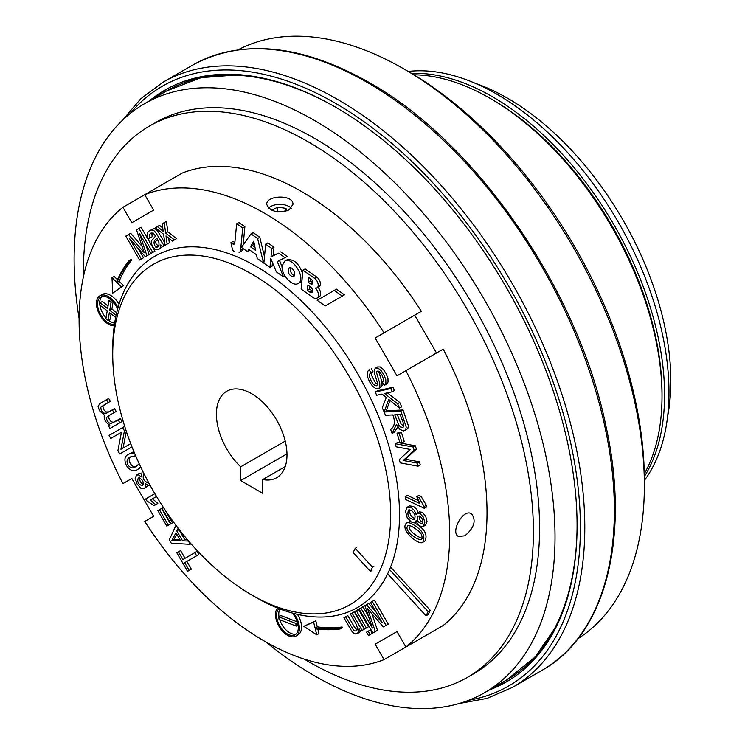 <?xml version="1.0" encoding="UTF-8"?>
<svg xmlns="http://www.w3.org/2000/svg" width="745" height="745" viewBox="0 0 745 745"><rect width="100%" height="100%" fill="white"/><g stroke="black" fill="none" stroke-linecap="round" stroke-linejoin="round"><path stroke-width="1.12" d="M149.196 101.003A341.61 197.229 60 0 1 164.729 90.238A341.61 197.229 60 0 1 335.529 107.159A341.61 197.229 60 0 1 558.694 408.195A341.61 197.229 60 0 1 506.33 681.926A341.61 197.229 60 0 1 489.251 689.991M256.112 597.509L251.698 594.957L256.112 597.509A202.78 117.077 -120 0 0 357.507 607.548A202.78 117.077 -120 0 0 357.507 373.394A202.78 117.077 -120 0 0 154.718 256.317A202.78 117.077 -120 0 0 112.728 349.154L112.728 354.248A196.54 113.473 -120 0 0 251.698 594.957A196.54 113.473 -120 0 0 390.678 514.721A196.54 113.473 -120 0 0 251.698 274.002A196.54 113.473 -120 0 0 112.728 354.248M262.734 493.33L262.734 479.566A49.915 28.822 60 0 0 276.656 477.713A49.915 28.822 60 0 0 276.656 420.078A49.915 28.822 60 0 0 226.741 391.255A49.915 28.822 60 0 0 240.672 466.826L240.672 480.59L262.734 493.33M285.233 441.105L240.672 466.826M285.233 466.575L262.734 479.566M286.983 453.845L240.672 480.59M475.385 83.356A230.857 133.29 60 0 1 667.632 416.334M577.99 638.642A340.055 196.326 -120 0 0 644.369 485.423A340.055 196.326 -120 0 0 403.92 68.95A340.055 196.326 -120 0 0 403.911 68.95A340.055 196.326 -120 0 0 238.046 49.822M644.369 485.423L644.369 480.329A333.816 192.732 -120 0 0 408.325 71.501L403.92 68.95M644.304 473.848A243.336 140.488 -120 0 0 662.016 396.275A243.336 140.488 -120 0 0 489.949 98.247A243.336 140.488 -120 0 0 413.913 74.798M662.016 396.275L662.016 393.723A240.216 138.691 -120 0 0 492.156 99.523L489.949 98.247M79.11 318.497A340.055 196.326 60 0 1 144.549 103.695A340.055 196.326 60 0 1 314.576 120.532A340.055 196.326 60 0 1 536.717 420.189A340.055 196.326 60 0 1 484.595 692.682A340.055 196.326 60 0 1 265.853 641.948M304.193 659.101A318.208 183.717 -120 0 0 467.497 677.335A318.208 183.717 -120 0 0 516.276 422.341A318.208 183.717 -120 0 0 308.393 141.932A318.208 183.717 -120 0 0 149.289 126.175A318.208 183.717 -120 0 0 83.421 276.712M467.497 677.335L473.68 673.769A318.208 183.717 -120 0 0 522.45 418.774A318.208 183.717 -120 0 0 314.576 138.365A318.208 183.717 -120 0 0 155.463 122.608L149.289 126.175M291.267 208.2A13.103 7.562 0 0 0 289.107 206.561A13.103 7.562 0 0 0 270.584 206.561L270.584 206.561A13.103 7.562 0 0 0 268.535 208.088M272 210.323L277.606 207.082L285.959 208.376L287.095 210.816M285.959 211.189L285.959 208.376M277.606 211.804L277.606 207.082M144.754 521.453L153.656 516.313L131.818 478.486L122.916 483.626A262.054 151.3 60 0 1 122.916 207.296L131.818 222.718L153.656 210.109L144.754 194.687A262.054 151.3 60 0 1 384.057 332.847L375.154 337.988L396.992 375.815L405.895 370.675A262.054 151.3 60 0 1 405.895 647.005L396.992 631.583L375.154 644.192L384.057 659.614A262.054 151.3 60 0 1 144.754 521.453M384.057 659.614L421.372 638.074M122.916 207.296L182.059 173.147A262.054 151.3 60 0 1 421.372 311.308L384.057 332.847M436.514 353L414.676 315.172L375.154 337.988M405.895 370.675L443.21 349.135A262.054 151.3 60 0 1 443.21 625.465L405.895 647.005M289.107 209.885C277.606 213.508 270.146 211.673 266.738 204.4C265.965 195.088 293.726 194.194 292.953 204.4L289.107 209.885M464.917 535.785L458.482 536.502C450.027 532.535 463.148 508.015 471.585 513.808C476.446 520.541 474.23 527.86 464.917 535.785M375.154 644.192L396.992 631.583M389.551 569.571L428.133 611.598L426.038 615.817L387.651 573.799M390.576 567.066L430.312 610.341L428.133 611.598M430.312 610.341L428.207 614.56L426.038 615.817M131.995 446.888L119.768 453.947L117.915 450.753L121.435 432.277L110.8 438.423L109.068 435.415L122.608 427.593L124.462 430.806L120.941 449.282L130.729 443.629M124.713 426.382L122.608 427.593M125.877 429.986L124.462 430.806M126.305 431.271L123.111 448.024M150.611 486.243L145.089 483.514L145.545 486.802L144.372 488.627L140.833 488.217L136.996 483.905L135.162 478.355L136.586 475.04L138.719 474.947L141.28 476.921L142.379 470.449M139.632 477.871C139.511 480.897 140.786 483.132 143.468 484.567M142.602 485.712C144.008 481.633 142.565 479.054 138.272 477.992C136.931 482.089 138.374 484.669 142.602 485.712M145.024 475.748L147.491 480.497M143.887 473.503C142.109 478.281 143.804 481.521 148.963 483.235M147.659 485.842L144.344 488.646M138.738 473.792L140.656 473.615M164.794 509.543L172.477 522.841L170.922 523.735L161.972 508.248L163.528 507.345M173.632 522.171L172.477 522.841M188.429 540.833L190.003 544.334L171.285 543.189L169.32 539.79L175.978 525.327M190.971 543.766L190.003 544.334M178.204 528.252L176.826 530.962L182.525 540.833L188.094 541.028M179.135 529.453L176.826 530.962M179.005 529.714L184.695 539.576L182.525 540.833M176.761 534.221L173.92 539.482L171.75 540.73L180.56 540.805L175.941 532.787L171.75 540.73M173.92 539.482L179.75 539.389M184.695 539.576L187.442 539.678M194.808 552.65L196.624 555.789L184.685 562.68L189.156 570.428L187.544 571.35L176.807 552.743L178.418 551.812L182.879 559.542L196.978 551.402L198.794 554.531L196.624 555.789M189.156 570.428L191.325 569.171L186.855 561.423L184.685 562.68M185.049 558.294L180.588 550.555L178.418 551.812M270.789 258.589L269.951 267.399L263.86 263.143L265.686 244.155L271.823 248.439L271.003 256.885L278.555 253.151L284.972 257.63L277.298 261.607L283.472 276.842L276.311 271.841L270.789 258.589M272.456 262.594L272.121 266.142L269.951 267.399M271.823 248.439L273.992 247.182L267.865 242.898L265.686 244.155M273.992 247.182L273.182 255.628L271.003 256.885M273.182 255.628L278.555 253.151M280.725 251.894L287.142 256.373L284.972 257.63M284.953 275.995L283.472 276.842M279.505 260.461L282.085 266.812M255.61 250.385L250.441 246.772L253.728 241.222L255.61 250.385M254.948 247.154L252.611 245.524L250.441 246.772M252.611 245.524L254.101 243.019M251 233.902L241.408 247.396L247.536 251.68L248.877 249.417L256.494 254.743L257.258 258.478L263.497 262.836L257.612 238.521L251 233.902L253.17 232.645L259.781 237.273L257.612 238.521M249.892 250.124L247.536 251.68M264.484 256.699L259.781 237.273M308.644 277.354L310.982 278.984A2.822 1.63 60 0 1 312.341 280.632A3.278 1.89 60 0 1 312.649 283.51A3.082 1.779 60 0 1 312.192 284.041A3.082 1.779 60 0 1 310.423 283.743L308.179 282.178L308.644 277.354M312.835 282.644A3.082 1.779 60 0 1 312.593 282.485L310.348 280.921L308.179 282.178M309.818 286.434L309.557 289.153L312.081 290.913A3.464 2.002 -120 0 0 312.602 291.211M309.911 292.161A3.464 2.002 -120 0 0 311.894 292.496A3.464 2.002 -120 0 0 312.425 289.731A3.464 2.002 -120 0 0 310.171 286.676L307.899 285.093L307.387 290.401L309.911 292.161L312.081 290.913M309.557 289.153L307.387 290.401M302.945 270.174L301.129 289.107L312.686 297.18A6.882 3.976 -120 0 0 317.025 298.14A6.882 3.976 -120 0 0 315.424 288.036A5.83 3.371 -120 0 0 317.025 287.812A5.83 3.371 -120 0 0 317.994 283.389A5.83 3.371 -120 0 0 314.492 278.248L302.945 270.174L305.124 268.926L316.662 276.991L314.492 278.248M317.025 298.14L319.195 296.882A6.882 3.976 -120 0 0 318.013 287.244M317.025 287.812L319.195 286.564A5.83 3.371 -120 0 0 320.164 282.131A5.83 3.371 -120 0 0 316.662 276.991M310.348 280.921L310.563 278.695M121.398 286.881L112.756 293.139L111.983 277.68L116.444 282.038A203.376 117.421 60 0 1 129.025 260.694L129.472 261.309A202.612 116.974 -120 0 0 116.956 282.541L121.398 286.881L123.568 285.633L112.756 293.139M117.477 279.673L114.153 276.432L111.983 277.68M129.472 261.309L131.642 260.061L131.195 259.437L129.025 260.694M131.642 260.061A202.612 116.974 -120 0 0 119.126 281.293L116.956 282.541M119.126 281.293L123.568 285.633M296.137 633.986A15.347 8.865 60 0 1 279.766 619.756M279.003 616.636A15.347 8.865 60 0 1 279.934 608.963M292.301 613.042A15.347 8.865 60 0 1 295.122 617.028A15.347 8.865 60 0 1 295.122 634.749A15.347 8.865 60 0 1 280.148 626.508A15.347 8.865 60 0 1 279.096 608.637M297.469 614.346A16.884 9.75 60 0 1 298.065 615.323A16.884 9.75 60 0 1 298.065 634.824L295.895 636.081A16.884 9.75 60 0 1 279.85 627.7A16.884 9.75 60 0 1 277.559 608.032M293.8 613.442A16.884 9.75 60 0 1 295.895 616.581A16.884 9.75 60 0 1 295.895 636.081M370.507 602.435L372.249 601.42L386.068 625.353L383.34 626.918L367.574 608.712L375.322 631.555L372.891 632.952L359.081 609.028L360.841 608.013L372.416 628.072L364.892 605.666L366.512 604.735L382.278 622.82L370.507 602.435M386.068 625.353L388.238 624.096L374.418 600.172L372.249 601.42M371.923 613.768L377.492 630.298L375.322 631.555M368.393 616.078L363.011 606.756L360.841 608.013M375.871 611.729L368.682 603.487L366.512 604.735M354.639 611.589L356.324 610.621L366.344 627.979L364.668 628.957L354.639 611.589M366.344 627.979L368.514 626.731L358.494 609.363L356.324 610.621M366.512 632.16L368.198 631.183L370.135 634.544L368.449 635.522L366.512 632.16M370.135 634.544L372.304 633.297L370.367 629.935L368.198 631.183M162.401 246.846L160.79 244.872L160.147 247.917L158.611 249.575L155.258 249.659L152.297 246.586L151.207 241.864L151.878 240.207L155.584 236.109L153.191 233.055L150.667 233.166L149.326 234.917L149.978 238.009L148.069 238.577L147.091 235.169L147.575 232.552L149.531 230.615L151.906 229.954L153.833 230.577L155.509 232.263L164.151 245.841L162.401 246.846M162.289 246.735L158.508 249.612M151.85 232.775L152.148 236.752L149.978 238.009M149.54 230.615L154.075 228.696L156.003 229.32L157.679 231.015L164.757 242.805M166.321 244.583L164.151 245.841M157.465 239.378L155.798 241.333L155.686 242.674L156.245 244.202L158.657 246.101M155.724 247.135L157.689 247.042L159.011 245.282L158.955 242.591L156.925 238.419C153.554 240.346 153.153 243.252 155.724 247.135L157.903 245.878M141.345 259.009L139.594 260.014L125.784 236.091L128.503 234.517L144.279 252.723L136.521 229.888L138.952 228.482L152.762 252.415L151.012 253.43L139.427 233.371L146.951 255.768L145.331 256.699L129.574 238.614L141.345 259.009L143.515 257.751L138.142 248.448M142.099 246.418L130.673 233.26L128.503 234.517M152.762 252.415L154.941 251.158L141.122 227.234L138.952 228.482M145.629 244.099L149.121 254.511L146.951 255.768M407.292 507.168L411.333 507.634L414.425 510.502L416.12 514.572L417.628 512.96L419.966 513.491L423.43 517.207L424.836 522.59L423.3 526.426L419.91 526.091L417.619 523.986L416.12 520.699L414.285 522.683L411.268 521.984L407.189 517.635L405.541 511.48L407.198 507.224L409.452 505.911L413.503 506.386L416.595 509.245L418.122 512.588M419.277 515.94C419.025 518.948 420.217 521.109 422.843 522.441M420.059 516.304L417.861 516.024C416.474 520.14 417.871 522.664 422.052 523.586C423.626 521.407 422.955 518.976 420.059 516.304M409.843 509.831C409.34 514.05 411.007 516.946 414.863 518.511M411.324 510.372L408.493 510.018C406.854 515.41 408.698 518.576 414.015 519.526C415.989 516.713 415.095 513.659 411.324 510.372M419.37 511.88L422.145 512.243L425.6 515.95L427.006 521.332L425.572 525.113L423.3 526.436M424.296 508.314L405.392 499.355L405.178 496.57L419.919 503.555L416.706 496.626L418.951 497.688L424.156 506.516L424.296 508.314L426.466 507.056L426.336 505.259L424.156 506.516M418.29 500.5L407.347 495.323L405.178 496.57M418.951 497.688L421.121 496.44L418.876 495.378L416.706 496.626M421.121 496.44L426.336 505.259M399.897 442.539L397.048 433.329L399.199 433.488L402.058 442.698L399.897 442.539M399.199 433.488L401.369 432.24L399.218 432.081L397.048 433.329M401.369 432.24L404.228 441.44L402.058 442.698M378.656 371.178L381.924 381.962L382.064 385.631L380.881 387.298L378.385 388.713L375.685 388.545L372.491 386.106L369.548 381.803L367.313 376.206L367.229 372.081L369.129 369.706L370.814 372.575L369.567 374.307L369.688 377.128L371.159 380.928L373.133 383.954L375.089 385.621L376.663 385.761L377.482 384.625L377.212 382.138L374.223 372.742L374.232 369.66L375.573 368.077L378.125 368.216L381.114 370.582L383.861 374.698L385.78 379.54L385.891 383.256L384.252 385.379L382.539 382.418L383.703 379.922L382.241 375.545L379.456 371.69L377.138 371.112L376.486 372.491L379.754 383.219L379.894 386.879L378.711 388.555M371.299 368.449L372.984 371.327L370.814 372.575M372.984 371.327L371.736 373.049L371.857 375.88L375.303 382.697L377.501 384.476M377.519 366.931L380.295 366.968L383.284 369.334L386.031 373.45L387.949 378.283L388.061 382.008L386.571 384.048L384.578 385.193M376.681 395.269L375.238 392.038L390.771 388.536L392.215 391.768L384.513 393.5L397.569 403.743L399.497 408.064L388.667 399.376L384.169 412.022L382.278 407.794L386.273 397.439L382.055 394.058L376.681 395.269M390.771 388.536L392.941 387.279L377.408 390.79L375.238 392.038M392.941 387.279L394.384 390.51L392.215 391.768M387.437 392.839L399.739 402.496L397.569 403.743M399.739 402.496L401.667 406.817L399.497 408.064M390.007 400.447L386.338 410.765L384.169 412.022M385.426 415.272L384.224 412.022L400.866 411.231L406.23 427.043L405.653 429.828L403.511 430.945L399.907 429.418L396.461 424.305L392.149 433.506L390.659 429.465C394.729 426.531 395.446 421.689 392.82 414.918L385.426 415.272M400.866 411.231L403.036 409.983L386.394 410.774L384.224 412.022M403.036 409.983L408.4 425.786L407.822 428.571L404.805 430.61M397.83 426.866L394.319 432.249L392.149 433.506M397.308 414.704L401.034 423.942L403.753 426.27M394.72 414.825L398.854 425.19L400.549 427.025L403.008 427.416L403.753 426.27L403.045 422.275L400.205 414.565L394.72 414.825M396.154 446.823L395.381 443.731L413.298 447.075L414.136 450.39L403.241 460.485L417.321 463.101L418.094 466.193L400.177 462.85L399.339 459.535L410.225 449.449L396.154 446.823M413.298 447.075L415.468 445.827L397.551 442.483L395.381 443.731M415.468 445.827L416.306 449.133L414.136 450.39M416.306 449.133L405.42 459.227L403.241 460.485M405.42 459.227L419.491 461.853L417.321 463.101M419.491 461.853L420.264 464.936L418.094 466.193M409.247 525.514C407.785 531.185 418.392 537.108 422.247 538.533M415.002 528.494C411.613 525.989 409.238 525.076 407.86 525.746C403.175 530.673 418.448 541.028 421.493 539.529C423.086 535.692 420.916 532.005 415.002 528.494M414.22 522.701L417.396 524.638C425.106 529.686 427.639 535.143 425.013 540.991L422.843 542.248C419.146 545.908 399.124 529.639 406.556 523.027C408.409 522.133 411.305 523.092 415.226 525.896C422.927 530.943 425.469 536.391 422.843 542.248M406.556 523.018L410.402 521.416M167.15 244.109L165.092 245.301L163.593 234.228L155.333 227.774L157.372 226.601L163.192 231.35L162.177 223.826L164.235 222.634L165.651 233.055L174.432 239.899L172.393 241.082L166.005 235.895L167.15 244.109L169.32 242.851L168.659 238.093M162.736 227.923L159.542 225.344L157.372 226.601M165.651 233.055L167.821 231.807L166.405 221.386L164.235 222.634M167.821 231.807L176.602 238.651L174.432 239.899M350.392 614.048L352.078 613.07L362.098 630.438L360.571 631.322L359.146 628.845L357.6 633.548L355.616 633.948L353.614 633.12L351.836 631.248L343.929 617.773L345.615 616.804L353.484 629.953L355.011 630.959L356.51 630.819L357.684 628.529L355.868 623.537L350.392 614.048M362.098 630.438L364.268 629.18L354.248 611.822L352.078 613.07M360.953 631.099L357.6 633.548M357.423 629.767L355.654 628.696L353.894 626.126L347.785 615.547L345.615 616.804M116.695 312.76L111.908 309.026L109.739 310.274L111.061 302.396L108.919 300.729L107.597 308.607L100.119 302.759L99.746 305.012L107.224 310.861L105.902 318.73L108.044 320.406L109.357 312.528L115.671 317.454M111.908 309.026L113.119 301.799M112.765 301.408L111.061 302.396M110.884 299.592L108.919 300.729M108.034 305.999L102.288 301.511L100.119 302.759M111.098 313.878L110.213 319.149L108.044 320.406M116.127 315.265L109.739 310.274M114.674 323.097A15.347 8.865 60 0 1 108.444 320.173M106.041 317.892A15.347 8.865 60 0 1 99.895 305.133M99.821 304.528A15.347 8.865 60 0 1 101.897 296.594M114.488 324.271A15.347 8.865 60 0 1 100.044 313.515A15.347 8.865 60 0 1 100.743 297.087A15.347 8.865 60 0 1 116.09 305.944A15.347 8.865 60 0 1 117.626 309.063M114.274 325.77A16.884 9.75 60 0 1 98.908 313.217A16.884 9.75 60 0 1 99.97 295.756L102.14 294.499A16.884 9.75 60 0 1 119.023 304.249M99.97 295.756A16.884 9.75 60 0 1 116.853 305.506A16.884 9.75 60 0 1 117.999 307.694M295.839 623.425L278.704 616.804L279.058 619.486L296.193 626.098L295.839 623.425L297.488 622.475M297.311 621.898L280.874 615.556L278.704 616.804M298.075 625.018L296.193 626.098M313.617 622.103L303.783 626.303L316.783 634.852L315.275 628.808A203.376 117.421 -120 0 0 340.186 628.938L339.869 628.24A202.612 116.974 60 0 1 315.107 628.119L313.617 622.103L315.787 620.855L303.783 626.303M317.845 629.134L318.953 633.595L316.783 634.852M339.869 628.24L342.048 626.992L342.355 627.681L340.186 628.938M342.048 626.992A202.612 116.974 60 0 1 317.277 626.862L315.107 628.119M317.277 626.862L315.787 620.855M290.55 267.557C289.935 271.422 291.248 274.169 294.48 275.808M291.789 268.107L289.265 267.753C287.421 272.679 288.864 275.724 293.595 276.87C295.532 274.3 294.927 271.376 291.789 268.107M300.198 282.281L301.949 280.632M302.619 273.62C298.903 263.283 293.651 258.711 286.862 259.912L286.676 260.024M282.131 265.816C280.865 274.449 292.552 287.3 298.168 283.463C306.819 279.273 292.692 255.898 284.692 261.169L282.131 265.816M234.843 242.628A2.915 1.686 -120 0 1 234.712 242.535L233.111 241.417L230.941 242.674L232.542 243.792A2.915 1.686 -120 0 0 234.219 244.071A2.915 1.686 -120 0 0 234.815 242.982L236.659 223.761L242.721 227.998L240.626 249.78A7.487 4.321 60 0 1 239.108 252.583L241.278 251.326A7.487 4.321 60 0 0 242.796 248.523L240.626 249.78M242.721 227.998L244.891 226.75L238.828 222.513L236.659 223.761M244.891 226.75L243.14 244.956M234.815 251.857L232.608 250.32L230.941 242.674M325.239 305.953L342.29 296.11L334.272 290.392L317.137 300.291L325.239 305.953M334.272 290.392L336.442 289.135L344.46 294.852L342.29 296.11M157.875 510.604L159.43 509.71L168.379 525.206L166.824 526.1L157.875 510.604M168.379 525.206L170.549 523.949L161.6 508.453L159.43 509.71M156.543 496.496L150.332 500.081L152.501 498.833L157.847 503.434L154.057 505.622L146.746 500.78L145.685 498.945L154.848 493.656M150.332 500.081L155.668 504.691M131.791 456.406C125.253 457.877 132.582 470.663 137.164 465.69M135.618 455.698L130.71 456.983C127.144 458.25 126.194 460.894 127.87 464.917C130.505 468.288 133.225 468.782 136.037 466.398L139.213 463.772M140.935 467.46L137.723 469.369C134.212 472.218 130.459 470.989 126.473 465.681C123.81 459.702 124.629 455.828 128.941 454.068L134.37 452.755M128.941 454.068L133.904 451.628M140.684 466.929L137.723 469.369M118.176 419.929L119.833 422.797L110.018 428.459L108.537 425.889L109.897 425.097C105.613 422.666 103.741 419.323 104.281 415.086L99.523 410.784L98.089 406.425L99.774 403.613L106.516 399.72L108.174 402.589L100.705 407.282L101.32 410.597L103.732 413.196L106.647 413.121L112.346 409.825L114.004 412.693L107.615 416.381L106.358 418.047L107.14 420.664L108.807 422.713L110.754 423.588L120.355 418.671L122.003 421.54L119.833 422.797M108.174 402.589L110.344 401.341L108.686 398.473L106.516 399.72M110.344 401.341L104.952 404.451M104.067 404.963L102.875 406.025L103.499 409.35L105.911 411.948L108.723 411.911M114.004 412.693L116.173 411.436L114.516 408.567L112.346 409.825M112.355 413.643L109.571 415.254M109.673 415.198L108.528 416.79L109.31 419.416L110.986 421.465L112.923 422.331L115.084 421.707M371.802 570.605L370.386 571.415L353.13 552.529L355.235 548.32L372.491 567.206L370.386 571.415M356.65 547.5L355.235 548.32M373.906 566.396L372.491 567.206M408.232 71.445A243.336 140.488 60 0 1 452.588 75.338A243.336 140.488 60 0 1 634.423 252.862A243.336 140.488 60 0 1 644.369 480.441M411.566 73.392A243.336 140.488 60 0 1 448.183 77.89A243.336 140.488 60 0 1 627.29 249.771A243.336 140.488 60 0 1 644.341 476.586M367.294 82.453A349.414 201.737 60 0 1 595.562 390.352A349.414 201.737 60 0 1 541.997 670.342C605.955 634.656 630.764 536.866 605.713 425.022C577.785 289.479 476.167 142.332 368.859 82.295C300.906 44.085 242.144 38.377 192.592 65.15A349.414 201.737 60 0 1 367.294 82.453M458.827 703.606L486.979 698.4L512.439 687.411A349.414 201.737 -120 0 0 565.995 407.422A349.414 201.737 -120 0 0 337.736 99.523A349.414 201.737 -120 0 0 163.034 82.211L192.592 65.15M468.866 700.216A346.295 199.93 -120 0 0 508.677 286.117A346.295 199.93 -120 0 0 130.151 113.547M494.54 686.937A341.61 197.229 -120 0 0 508.956 680.362M167.392 88.748A341.61 197.229 -120 0 0 154.494 97.949M523.009 668.563A339.115 195.786 -120 0 0 536.605 656.736M201.681 76.623A339.115 195.786 -120 0 0 184.639 82.49M577.086 524.908A340.055 196.326 60 0 1 506.656 679.943L535.338 656.811L557.251 624.785M144.549 103.695L166.61 90.955A340.055 196.326 60 0 1 336.088 107.485M312.593 282.485L310.423 283.743M234.712 242.535L232.542 243.792M512.439 687.411L541.997 670.342M163.034 82.211L140.786 98.768L122.199 120.541M484.595 692.682L506.656 679.943M166.61 90.955L200.982 77.685L239.676 74.724M138.728 473.783L136.558 475.04M417.014 521.211L414.844 522.468M419.361 511.871L417.191 513.128M377.529 366.94L375.359 368.188M386.571 384.048L384.401 385.295M300.337 282.206L298.168 283.454M286.872 259.912L284.692 261.169M102.279 402.151L100.109 403.408M105.539 400.288L103.369 401.536M110.241 401.397L108.072 402.654M105.064 404.386L102.894 405.643M110.53 410.877L108.36 412.125M117.151 420.515L114.981 421.772"/></g></svg>
